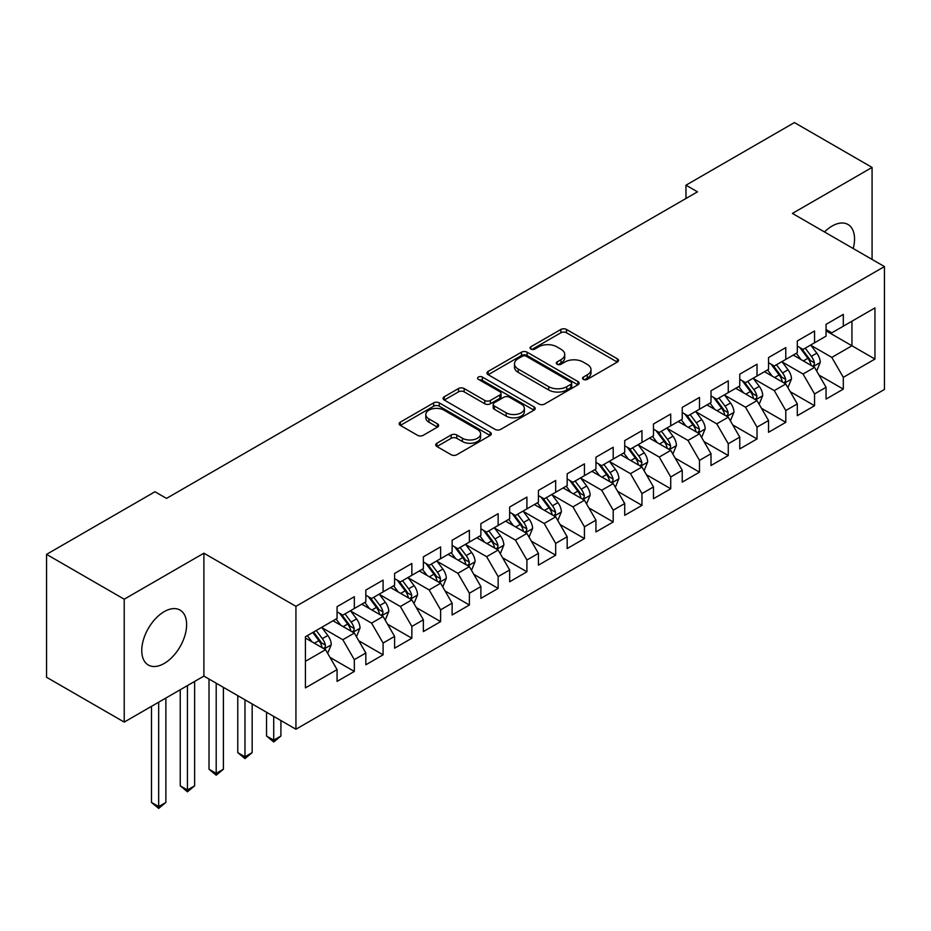 <?xml version="1.0" encoding="UTF-8"?>
<svg xmlns="http://www.w3.org/2000/svg" width="931" height="931" viewBox="0 0 931 931"><rect width="100%" height="100%" fill="white"/><g stroke="black" fill="none" stroke-linecap="round" stroke-linejoin="round"><path stroke-width="1.4" d="M583.365 379.371A2.793 1.618 0 0 0 587.321 379.371L617.323 362.054A3.992 2.304 0 0 0 618.487 360.425A3.992 2.304 0 0 0 617.323 358.796L566.502 329.458A3.992 2.304 0 0 0 560.858 329.458L530.856 346.774A2.793 1.618 0 0 0 530.042 347.915A2.793 1.618 0 0 0 530.856 349.055A2.793 1.618 0 0 0 534.813 349.055L538.688 346.809A12.778 7.378 0 0 1 556.761 346.809L560.997 349.253A12.778 7.378 0 0 1 564.733 354.478A12.778 7.378 0 0 1 560.997 359.692L557.11 361.926A2.793 1.618 0 0 0 556.296 363.067A2.793 1.618 0 0 0 557.11 364.219A2.793 1.618 0 0 0 561.067 364.219L564.942 361.973A12.778 7.378 0 0 1 583.015 361.973L587.252 364.417A12.778 7.378 0 0 1 590.999 369.63A12.778 7.378 0 0 1 587.252 374.844L583.365 377.09A2.793 1.618 0 0 0 582.55 378.23A2.793 1.618 0 0 0 583.365 379.371L583.365 377.09M164.193 663.466A31.724 18.317 120 0 0 184.92 635.512A31.724 18.317 120 0 0 180.055 610.084A31.724 18.317 120 0 0 164.193 611.655A31.724 18.317 120 0 0 143.467 639.62A31.724 18.317 120 0 0 148.332 665.037A31.724 18.317 120 0 0 164.193 663.466M853.215 248.53A31.724 18.317 120 0 0 847.966 224.476A31.724 18.317 120 0 0 832.105 226.047A31.724 18.317 120 0 0 824.505 231.959M436.907 443.226A3.992 2.304 0 0 0 435.731 444.867A3.992 2.304 0 0 0 436.907 446.496L451.163 454.724A3.992 2.304 0 0 0 456.807 454.724L490.125 435.487A3.992 2.304 0 0 0 491.3 433.858A3.992 2.304 0 0 0 490.125 432.228L439.304 402.89A3.992 2.304 0 0 0 433.66 402.89L400.342 422.127A3.992 2.304 0 0 0 399.178 423.756A3.992 2.304 0 0 0 400.342 425.386L417.565 435.324A3.992 2.304 0 0 0 423.209 435.324L437.477 427.096A3.992 2.304 0 0 0 438.641 425.467A3.992 2.304 0 0 0 437.477 423.838L428.935 418.903A10.683 6.168 0 0 1 425.804 414.539A10.683 6.168 0 0 1 432.391 408.849A10.683 6.168 0 0 1 444.04 410.187L477.498 429.494A10.683 6.168 0 0 1 480.617 433.858A10.683 6.168 0 0 1 474.03 439.56A10.683 6.168 0 0 1 462.393 438.222L456.807 434.998A3.992 2.304 0 0 0 451.163 434.998L436.907 443.226L436.907 446.496M124.219 599.203L124.219 722.095L203.889 676.092L203.889 553.2L124.219 599.203L46.55 554.364L154.988 491.754L166.498 498.399L697.482 191.833L685.972 185.188L685.972 198.478M203.889 553.2L295.93 606.337L884.45 266.569L884.45 389.461L295.93 729.229L295.93 606.337M872.079 259.423L872.079 167.417L792.409 213.42L884.45 266.569M872.079 167.417L794.422 122.578L685.972 185.188M538.968 404.031A3.992 2.304 0 0 0 544.623 404.031L577.93 384.794A3.992 2.304 0 0 0 579.105 383.165A3.992 2.304 0 0 0 577.93 381.535L527.109 352.186A3.992 2.304 0 0 0 521.465 352.186L488.147 371.422A3.992 2.304 0 0 0 486.983 373.052A3.992 2.304 0 0 0 488.147 374.681L538.968 404.031M479.523 379.976A2.793 1.618 0 0 1 482.363 380.372L482.363 377.055L534.033 406.882A3.992 2.304 0 0 1 535.197 408.511A3.992 2.304 0 0 1 534.033 410.14L500.715 429.377A3.992 2.304 0 0 1 495.071 429.377L444.25 400.039L444.25 396.769A3.992 2.304 0 0 0 443.075 398.41A3.992 2.304 0 0 0 444.25 400.039M444.25 396.769L458.506 388.541A3.992 2.304 0 0 1 464.15 388.541L484.76 400.446A3.992 2.304 0 0 0 490.404 400.446L499.866 394.977A3.992 2.304 0 0 0 501.041 393.348A3.992 2.304 0 0 0 499.866 391.718L478.406 379.336A2.793 1.618 0 0 1 477.591 378.195A2.793 1.618 0 0 1 479.314 376.706A2.793 1.618 0 0 1 482.363 377.055M826.053 330.831L851.946 345.785L851.946 321.207L874.954 307.917L843.311 326.187L843.311 314.387L826.053 324.36L826.053 336.149L814.555 342.794L814.555 330.994L797.297 340.967L797.297 352.756L785.787 359.401L785.787 347.6L768.529 357.574L768.529 369.363L757.019 376.008L757.019 364.207L739.761 374.181L739.761 385.969L728.263 392.614L728.263 380.814L711.005 390.787L711.005 402.576L699.495 409.221L699.495 397.432L682.237 407.394L682.237 419.183L670.727 425.828L670.727 414.039L653.469 424.001L653.469 435.789L641.971 442.434L641.971 430.646L624.713 440.607L624.713 452.396L613.203 459.041L613.203 447.252L595.945 457.214L595.945 469.003L584.435 475.648L584.435 463.859L567.177 473.821L567.177 485.61L555.679 492.255L555.679 480.466L538.421 490.428L538.421 502.216L526.911 508.861L526.911 497.073L509.653 507.034L509.653 518.823L498.143 525.468L498.143 513.679L480.885 523.641L480.885 535.43L469.387 542.075L469.387 530.286L452.129 540.248L452.129 552.036L440.619 558.681L440.619 546.893L423.361 556.854L423.361 568.643L411.851 575.288L411.851 563.499L394.593 573.461L394.593 585.25L383.095 591.895L383.095 580.106L365.836 590.068L365.836 601.857L354.327 608.502L354.327 596.713L337.069 606.675L337.069 618.463L305.426 636.734L305.426 687.881L337.069 669.61L325.559 649.687L305.426 638.061M874.954 307.917L874.954 359.063L843.311 377.334L831.814 357.399L810.959 345.366M819.012 375.088L843.311 389.123L843.311 377.334M843.311 389.123L826.053 399.085L826.053 387.296L814.555 393.941L803.046 374.006L782.191 361.973M790.244 391.695L814.555 405.73L814.555 393.941M814.555 405.73L797.297 415.692L797.297 403.903L785.787 410.548L774.278 390.613L753.423 378.58M761.488 408.302L785.787 422.337L785.787 410.548M785.787 422.337L768.529 432.298L768.529 420.509L757.019 427.154L745.522 407.231L724.667 395.186M732.72 424.908L757.019 438.943L757.019 427.154M757.019 438.943L739.761 448.905L739.761 437.116L728.263 443.761L716.754 423.838L695.899 411.793M703.952 441.515L728.263 455.55L728.263 443.761M728.263 455.55L711.005 465.512L711.005 453.723L699.495 460.368L687.986 440.444L667.131 428.4M675.196 458.122L699.495 472.157L699.495 460.368M699.495 472.157L682.237 482.118L682.237 470.33L670.727 476.975L659.229 457.051L638.375 445.006M646.428 474.729L670.727 488.763L670.727 476.975M670.727 488.763L653.469 498.725L653.469 486.936L641.971 493.581L630.462 473.658L609.607 461.613M617.66 491.335L641.971 505.37L641.971 493.581M641.971 505.37L624.713 515.332L624.713 503.543L613.203 510.188L601.694 490.265L580.839 478.22M588.904 507.942L613.203 521.977L613.203 510.188M613.203 521.977L595.945 531.938L595.945 520.15L584.435 526.795L572.937 506.871L552.083 494.827M560.136 524.549L584.435 538.584L584.435 526.795M584.435 538.584L567.177 548.545L567.177 536.756L555.679 543.401L544.17 523.478L523.315 511.433M531.368 541.155L555.679 555.19L555.679 543.401M555.679 555.19L538.421 565.152L538.421 553.363L526.911 560.008L515.402 540.085L494.547 528.04M502.6 557.762L526.911 571.797L526.911 560.008M526.911 571.797L509.653 581.759L509.653 569.97L498.143 576.615L486.645 556.691L465.791 544.647M473.844 574.369L498.143 588.404L498.143 576.615M498.143 588.404L480.885 598.365L480.885 586.577L469.387 593.222L457.877 573.298L437.023 561.253M445.076 590.976L469.387 605.01L469.387 593.222M469.387 605.01L452.129 614.972L452.129 603.183L440.619 609.828L429.11 589.905L408.255 577.86M416.308 607.582L440.619 621.617L440.619 609.828M440.619 621.617L423.361 631.579L423.361 619.79L411.851 626.435L400.353 606.512L379.499 594.467M387.552 624.189L411.851 638.224L411.851 626.435M411.851 638.224L394.593 648.185L394.593 636.397L383.095 643.042L371.585 623.118L350.731 611.073M358.784 640.796L383.095 654.83L383.095 643.042M383.095 654.83L365.836 664.792L365.836 653.003L354.327 659.648L342.817 639.725L321.963 627.68M330.016 657.402L354.327 671.437L354.327 659.648M354.327 671.437L337.069 681.399L337.069 669.61M337.069 611.818L342.817 615.147L354.327 608.502M305.426 661.313L325.559 649.687M365.836 595.212L371.585 598.54L383.095 591.895M342.817 639.725L354.327 633.08L333.042 620.791M365.836 653.003L354.327 633.08M394.593 578.605L400.353 581.933L411.851 575.288M371.585 623.118L383.095 616.473L361.81 604.184M394.593 636.397L383.095 616.473M423.361 561.998L429.11 565.326L440.619 558.681M400.353 606.512L411.851 599.867L390.566 587.577M423.361 619.79L411.851 599.867M452.129 545.391L457.877 548.72L469.387 542.075M429.11 589.905L440.619 583.26L419.334 570.971M452.129 603.183L440.619 583.26M480.885 528.785L486.645 532.113L498.143 525.468M457.877 573.298L469.387 566.653L448.102 554.364M480.885 586.577L469.387 566.653M509.653 512.178L515.402 515.506L526.911 508.861M486.645 556.691L498.143 550.046L476.858 537.757M509.653 569.97L498.143 550.046M538.421 495.571L544.17 498.9L555.679 492.255M515.402 540.085L526.911 533.44L505.626 521.151M538.421 553.363L526.911 533.44M567.177 478.965L572.937 482.293L584.435 475.648M544.17 523.478L555.679 516.833L534.394 504.544M567.177 536.756L555.679 516.833M595.945 462.358L601.694 465.686L613.203 459.041M572.937 506.871L584.435 500.226L563.15 487.937M595.945 520.15L584.435 500.226M624.713 445.751L630.462 449.079L641.971 442.434M601.694 490.265L613.203 483.62L591.918 471.33M624.713 503.543L613.203 483.62M653.469 429.144L659.229 432.473L670.727 425.828M630.462 473.658L641.971 467.013L620.686 454.724M653.469 486.936L641.971 467.013M682.237 412.538L687.986 415.866L699.495 409.221M659.229 457.051L670.727 450.406L649.442 438.117M682.237 470.33L670.727 450.406M711.005 395.931L716.754 399.259L728.263 392.614M687.986 440.444L699.495 433.799L678.21 421.51M711.005 453.723L699.495 433.799M739.761 379.324L745.522 382.641L757.019 376.008M716.754 423.838L728.263 417.193L706.978 404.904M739.761 437.116L728.263 417.193M768.529 362.718L774.278 366.034L785.787 359.401M745.522 407.231L757.019 400.586L735.734 388.297M768.529 420.509L757.019 400.586M797.297 346.111L803.046 349.428L814.555 342.794M774.278 390.613L785.787 383.979L764.502 371.69M797.297 403.903L785.787 383.979M826.053 329.504L831.814 332.821L843.311 326.187M803.046 374.006L814.555 367.373L793.27 355.083M826.053 387.296L814.555 367.373M46.55 554.364L46.55 677.256L124.219 722.095M203.889 676.092L295.93 729.229M831.814 357.399L851.946 345.785L874.954 359.063M584.482 379.767L587.252 378.172A12.778 7.378 0 0 0 590.999 372.959L590.999 369.63M564.733 354.478L564.733 357.795A12.778 7.378 0 0 1 560.997 363.009L558.228 364.603M617.265 362.089L566.502 332.774A3.992 2.304 0 0 0 560.858 332.774L531.973 349.451M577.883 384.829L527.109 355.514A3.992 2.304 0 0 0 521.465 355.514L488.205 374.716M570.878 384.305A2.793 1.618 0 0 0 571.692 383.165A2.793 1.618 0 0 0 570.878 382.024L526.271 356.27A2.793 1.618 0 0 0 522.314 356.27L518.218 358.633A12.778 7.378 0 0 0 514.482 363.846A12.778 7.378 0 0 0 518.218 369.06L548.708 386.668A12.778 7.378 0 0 0 566.781 386.668L570.878 384.305L570.878 387.622A2.793 1.618 0 0 0 571.692 386.481L571.692 383.165M514.482 363.846L514.482 367.163A12.778 7.378 0 0 0 518.218 372.388L518.218 369.06M570.878 387.622L566.781 389.984A12.778 7.378 0 0 1 548.708 389.984L518.218 372.388M444.296 400.062L458.506 391.858L458.506 388.541M501.041 393.348L501.041 396.676A3.992 2.304 0 0 1 499.866 398.305L490.404 403.763A3.992 2.304 0 0 1 484.76 403.763L464.15 391.858A3.992 2.304 0 0 0 458.506 391.858M482.363 380.372L533.975 410.175M506.15 412.794A10.683 6.168 0 0 0 517.787 414.12A10.683 6.168 0 0 0 524.386 408.43A10.683 6.168 0 0 0 521.255 404.066L509.466 397.258A3.992 2.304 0 0 0 503.822 397.258L494.361 402.727A3.992 2.304 0 0 0 493.197 404.357A3.992 2.304 0 0 0 494.361 405.986L506.15 412.794L506.15 416.11A10.683 6.168 0 0 0 517.787 417.449A10.683 6.168 0 0 0 524.386 411.746L524.386 408.43M493.197 404.357L493.197 407.673A3.992 2.304 0 0 0 494.361 409.303L494.361 405.986M506.15 416.11L494.361 409.303M480.617 433.858L480.617 437.174A10.683 6.168 0 0 1 474.03 442.877A10.683 6.168 0 0 1 462.393 441.538L456.807 438.315A3.992 2.304 0 0 0 451.163 438.315L436.965 446.519M425.804 414.539L425.804 417.868A10.683 6.168 0 0 0 428.935 422.22L428.935 418.903M437.419 427.12L428.935 422.22M490.078 435.522L439.304 406.207A3.992 2.304 0 0 0 433.66 406.207L400.4 425.409M816.685 371.05L820.246 362.357A10.776 6.226 -120 0 0 816.813 353.175L810.692 345.017M800.963 359.517L796.319 353.315M794.143 355.584L793.619 354.874M812.519 366.197L814.194 364.696L814.427 362.811A10.776 6.226 -120 0 0 811.343 356.329L805.234 348.171M801.742 348.683L809.295 358.749A5.493 3.165 60 0 1 810.284 360.425L814.427 362.811M799.845 347.589L807.887 358.319A10.776 6.226 60 0 1 810.971 364.801L811.192 365.429M787.917 387.657L791.478 378.964A10.776 6.226 -120 0 0 788.045 369.782L781.935 361.624M772.195 376.124L767.551 369.921M765.375 372.191L764.851 371.481M783.762 382.804L785.427 381.303L785.659 379.417A10.776 6.226 -120 0 0 782.575 372.935L776.466 364.777M772.974 365.289L780.527 375.368A5.493 3.165 60 0 1 781.528 377.032L785.659 379.417M771.089 364.196L779.131 374.925A10.776 6.226 60 0 1 782.215 381.407L782.424 382.036M759.149 404.275L762.722 395.57A10.776 6.226 -120 0 0 759.277 386.388L753.167 378.23M743.427 392.731L738.783 386.54M736.619 388.797L736.084 388.087M754.994 399.411L756.659 397.909L756.903 396.024A10.776 6.226 -120 0 0 753.819 389.542L747.698 381.384M744.218 381.896L751.759 391.974A5.493 3.165 60 0 1 752.76 393.638L756.903 396.024M742.321 380.802L750.363 391.532A10.776 6.226 60 0 1 753.447 398.014L753.668 398.643M730.393 420.882L733.954 412.177A10.776 6.226 -120 0 0 730.509 402.995L724.399 394.837M714.671 409.337L710.027 403.146M707.851 405.404L707.327 404.694M726.227 416.017L727.902 414.516L728.135 412.631A10.776 6.226 -120 0 0 725.051 406.149L718.941 397.991M715.45 398.503L723.003 408.581A5.493 3.165 60 0 1 723.992 410.245L728.135 412.631M713.553 397.409L721.595 408.139A10.776 6.226 60 0 1 724.679 414.621L724.9 415.249M701.625 437.489L705.186 428.784A10.776 6.226 -120 0 0 701.753 419.602L695.643 411.444M685.903 425.944L681.259 419.753M679.083 422.011L678.559 421.312M697.47 432.624L699.134 431.123L699.367 429.238A10.776 6.226 -120 0 0 696.283 422.755L690.174 414.598M686.682 415.11L694.235 425.188A5.493 3.165 60 0 1 695.236 426.852L699.367 429.238M684.785 414.016L692.839 424.745A10.776 6.226 60 0 1 695.923 431.228L696.132 431.856M672.857 454.095L676.43 445.39A10.776 6.226 -120 0 0 672.985 436.208L666.875 428.051M657.135 442.551L652.491 436.36M650.327 438.617L649.791 437.919M668.702 449.231L670.367 447.73L670.611 445.844A10.776 6.226 -120 0 0 667.515 439.362L661.406 431.204M657.926 431.716L665.467 441.794A5.493 3.165 60 0 1 666.468 443.459L670.611 445.844M656.029 430.622L664.071 441.352A10.776 6.226 60 0 1 667.155 447.834L667.376 448.463M644.101 470.702L647.662 461.997A10.776 6.226 -120 0 0 644.217 452.815L638.107 444.657M628.378 459.158L623.735 452.966M621.559 455.224L621.024 454.526M639.934 465.837L641.61 464.336L641.843 462.451A10.776 6.226 -120 0 0 638.759 455.969L632.649 447.811M629.158 448.323L636.711 458.401A5.493 3.165 60 0 1 637.7 460.065L641.843 462.451M627.261 447.229L635.303 457.959A10.776 6.226 60 0 1 638.387 464.441L638.608 465.069M615.333 487.309L618.894 478.604A10.776 6.226 -120 0 0 615.461 469.422L609.351 461.264M599.611 475.764L594.967 469.573M592.791 471.831L592.267 471.133M611.178 482.444L612.842 480.943L613.075 479.058A10.776 6.226 -120 0 0 609.991 472.576L603.882 464.418M600.39 464.93L607.943 475.008A5.493 3.165 60 0 1 608.944 476.672L613.075 479.058M598.493 463.836L606.547 474.566A10.776 6.226 60 0 1 609.63 481.048L609.84 481.676M586.565 503.915L590.138 495.211A10.776 6.226 -120 0 0 586.693 486.029L580.583 477.871M570.843 492.371L566.199 486.18M564.035 488.438L563.499 487.739M582.41 499.051L584.074 497.55L584.319 495.664A10.776 6.226 -120 0 0 581.223 489.182L575.114 481.024M571.634 481.536L579.175 491.615A5.493 3.165 60 0 1 580.176 493.279L584.319 495.664M569.737 480.443L577.779 491.172A10.776 6.226 60 0 1 580.863 497.654L581.084 498.283M557.809 520.522L561.37 511.817A10.776 6.226 -120 0 0 557.925 502.635L551.815 494.477M542.086 508.978L537.431 502.787M535.267 505.044L534.731 504.346M553.642 515.658L555.318 514.156L555.551 512.271A10.776 6.226 -120 0 0 552.467 505.789L546.357 497.631M542.866 498.143L550.419 508.221A5.493 3.165 60 0 1 551.408 509.885L555.551 512.271M540.969 497.049L549.011 507.779A10.776 6.226 60 0 1 552.095 514.273L552.316 514.89M529.041 537.129L532.602 528.424A10.776 6.226 -120 0 0 529.169 519.242L523.059 511.084M513.318 525.584L508.675 519.393M506.499 521.651L505.975 520.953M524.875 532.264L526.55 530.763L526.783 528.878A10.776 6.226 -120 0 0 523.699 522.396L517.589 514.238M514.098 514.75L521.651 524.828A5.493 3.165 60 0 1 522.652 526.492L526.783 528.878M512.201 513.656L520.254 524.386A10.776 6.226 60 0 1 523.338 530.879L523.548 531.496M500.273 553.736L503.846 545.031A10.776 6.226 -120 0 0 500.401 535.849L494.291 527.691M484.551 542.191L479.907 536M477.731 538.258L477.207 537.559M496.118 548.871L497.782 547.37L498.027 545.485A10.776 6.226 -120 0 0 494.931 539.002L488.822 530.845M485.342 531.357L492.883 541.435A5.493 3.165 60 0 1 493.884 543.099L498.027 545.485M483.445 530.263L491.487 540.992A10.776 6.226 60 0 1 494.57 547.486L494.792 548.103M471.517 570.342L475.078 561.637A10.776 6.226 -120 0 0 471.633 552.455L465.523 544.298M455.794 558.798L451.139 552.607M448.975 554.864L448.439 554.166M467.35 565.478L469.026 563.977L469.259 562.091A10.776 6.226 -120 0 0 466.175 555.609L460.065 547.451M456.574 547.963L464.115 558.041A5.493 3.165 60 0 1 465.116 559.706L469.259 562.091M454.677 546.869L462.719 557.599A10.776 6.226 60 0 1 465.803 564.093L466.024 564.71M442.749 586.949L446.31 578.244A10.776 6.226 -120 0 0 442.877 569.062L436.767 560.904M427.026 575.405L422.383 569.213M420.207 571.471L419.683 570.773M438.582 582.084L440.258 580.583L440.491 578.698A10.776 6.226 -120 0 0 437.407 572.216L431.297 564.058M427.806 564.57L435.359 574.648A5.493 3.165 60 0 1 436.36 576.312L440.491 578.698M425.909 563.476L433.951 574.206A10.776 6.226 60 0 1 437.046 580.7L437.256 581.316M273.726 716.416L273.726 740.168L280.918 736.014L280.918 720.559M280.918 736.014L273.726 741.995L266.534 736.014L266.534 712.262M266.534 736.014L273.726 740.168L273.726 741.995M413.981 603.556L417.554 594.851A10.776 6.226 -120 0 0 414.109 585.669L407.999 577.511M398.259 592.011L393.615 585.82M391.439 588.078L390.915 587.38M409.826 598.691L411.49 597.19L411.735 595.305A10.776 6.226 -120 0 0 408.639 588.823L402.529 580.665M399.05 581.177L406.591 591.255A5.493 3.165 60 0 1 407.592 592.919L411.735 595.305M397.153 580.083L405.194 590.813A10.776 6.226 60 0 1 408.278 597.306L408.5 597.923M244.969 699.809L244.969 756.775L252.161 752.62L252.161 703.952M252.161 752.62L244.969 758.602L237.777 752.62L237.777 695.655M237.777 752.62L244.969 756.775L244.969 758.602M385.225 620.162L388.786 611.458A10.776 6.226 -120 0 0 385.341 602.276L379.231 594.118M369.502 608.618L364.847 602.427M362.683 604.685L362.147 603.986M381.058 615.298L382.734 613.797L382.967 611.911A10.776 6.226 -120 0 0 379.883 605.429L373.773 597.271M370.282 597.783L377.823 607.862A5.493 3.165 60 0 1 378.824 609.526L382.967 611.911M368.385 596.69L376.427 607.419A10.776 6.226 60 0 1 379.511 613.913L379.732 614.53M216.201 683.203L216.201 773.382L223.393 769.227L223.393 687.346M223.393 769.227L216.201 775.209L209.01 769.227L209.01 679.048M209.01 769.227L216.201 773.382L216.201 775.209M356.457 636.769L360.018 628.064A10.776 6.226 -120 0 0 356.585 618.882L350.475 610.724M340.734 625.225L336.091 619.034M333.915 621.291L333.391 620.593M352.29 631.905L353.966 630.403L354.199 628.518A10.776 6.226 -120 0 0 351.115 622.036L345.005 613.878M341.514 614.39L349.067 624.468A5.493 3.165 60 0 1 350.068 626.132L354.199 628.518M339.617 613.296L347.659 624.026A10.776 6.226 60 0 1 350.754 630.52L350.964 631.137M187.434 685.588L187.434 789.988L194.626 785.834L194.626 681.434M194.626 785.834L187.434 791.816L180.242 785.834L180.242 689.743M180.242 785.834L187.434 789.988L187.434 791.816M327.689 653.376L331.261 644.671A10.776 6.226 -120 0 0 327.817 635.489L321.707 627.331M311.966 641.831L307.323 635.64M323.534 648.511L325.198 647.01L325.431 645.125A10.776 6.226 -120 0 0 322.347 638.643L316.237 630.485M313.538 632.044L320.299 641.075A5.493 3.165 60 0 1 321.3 642.739L325.431 645.125M312.793 632.486L318.902 640.633A10.776 6.226 60 0 1 321.986 647.126L322.207 647.743M158.677 702.195L158.677 806.595L165.869 802.441L165.869 698.041M165.869 802.441L158.677 808.422L151.485 802.441L151.485 706.35M151.485 802.441L158.677 806.595L158.677 808.422M587.252 378.172L587.252 374.844M557.11 364.219L557.11 361.926M560.997 363.009L560.997 359.692M530.856 349.055L530.856 346.774M560.858 332.774L560.858 329.458M566.502 332.774L566.502 329.458M617.323 362.054L617.323 358.796M488.147 374.681L488.147 371.422M521.465 355.514L521.465 352.186M527.109 355.514L527.109 352.186M577.93 384.794L577.93 381.535M548.708 389.984L548.708 386.668M566.781 389.984L566.781 386.668M464.15 391.858L464.15 388.541M484.76 403.763L484.76 400.446M490.404 403.763L490.404 400.446M499.866 398.305L499.866 394.977M534.033 410.14L534.033 406.882M451.163 438.315L451.163 434.998M456.807 438.315L456.807 434.998M462.393 441.538L462.393 438.222M437.477 427.096L437.477 423.838M400.342 425.386L400.342 422.127M433.66 406.207L433.66 402.89M439.304 406.207L439.304 402.89M490.125 435.487L490.125 432.228M813.205 366.593L820.176 362.566M811.343 356.329L816.813 353.175M803.383 360.925L807.887 358.319M784.437 383.2L791.408 379.173M782.575 372.935L788.045 369.782M774.627 377.532L779.131 374.925M755.669 399.806L762.652 395.78M753.819 389.542L759.277 386.388M745.859 394.139L750.363 391.532M726.913 416.413L733.884 412.386M725.051 406.149L730.509 402.995M717.091 410.746L721.595 408.139M698.145 433.02L705.116 428.993M696.283 422.755L701.753 419.602M688.335 427.352L692.839 424.745M669.377 449.626L676.36 445.6M667.515 439.362L672.985 436.208M659.567 443.959L664.071 441.352M640.621 466.233L647.592 462.207M638.759 455.969L644.217 452.815M630.799 460.566L635.303 457.959M611.853 482.84L618.824 478.813M609.991 472.576L615.461 469.422M602.043 477.172L606.547 474.566M583.085 499.447L590.068 495.42M581.223 489.182L586.693 486.029M573.275 493.779L577.779 491.172M554.329 516.053L561.3 512.027M552.467 505.789L557.925 502.635M544.507 510.386L549.011 507.779M525.561 532.66L532.532 528.633M523.699 522.396L529.169 519.242M515.751 526.993L520.254 524.386M496.793 549.267L503.776 545.24M494.931 539.002L500.401 535.849M486.983 543.599L491.487 540.992M468.037 565.873L475.008 561.847M466.175 555.609L471.633 552.455M458.215 560.206L462.719 557.599M439.269 582.48L446.24 578.454M437.407 572.216L442.877 569.062M429.447 576.813L433.951 574.206M410.501 599.087L417.484 595.06M408.639 588.823L414.109 585.669M400.691 593.419L405.194 590.813M381.733 615.694L388.716 611.667M379.883 605.429L385.341 602.276M371.923 610.026L376.427 607.419M352.977 632.3L359.948 628.274M351.115 622.036L356.585 618.882M343.155 626.633L347.659 624.026M324.209 648.907L331.18 644.88M322.347 638.643L327.817 635.489M314.399 643.24L318.902 640.633"/></g></svg>
